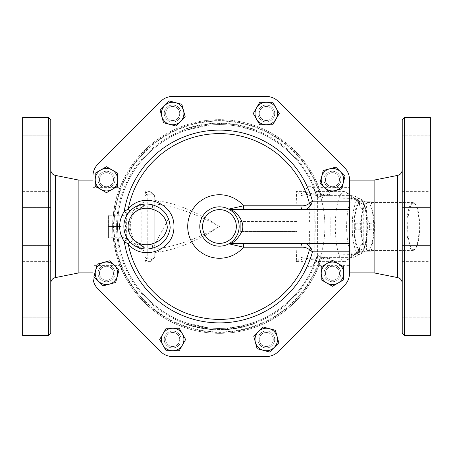 <?xml version="1.0" encoding="UTF-8"?>
<svg xmlns="http://www.w3.org/2000/svg" width="453" height="453" viewBox="0 0 453 453"><rect width="100%" height="100%" fill="white"/><g stroke="black" fill="none" stroke-linecap="round" stroke-linejoin="round"><path stroke-width="0.34" stroke-dasharray="2.27 1.7" d="M407.655 226.5A23.199 6.002 -90 0 0 415.265 248.85A23.199 6.002 -90 0 0 419.665 226.5A23.199 6.002 -90 0 0 415.265 204.15A23.199 6.002 -90 0 0 407.655 226.5M406.794 226.5A23.901 6.183 90 0 1 412.977 202.599A23.901 6.183 90 0 1 414.637 203.476A23.901 6.183 90 0 1 419.167 226.5A23.901 6.183 90 0 1 414.637 249.524A23.901 6.183 90 0 1 412.977 250.401A23.901 6.183 90 0 1 406.794 226.5M361.301 226.5A23.901 6.183 -90 0 0 367.491 250.401A23.901 6.183 -90 0 0 373.674 226.5A23.901 6.183 -90 0 0 367.491 202.599A23.901 6.183 -90 0 0 361.301 226.5M108.409 237.746L108.409 215.254L108.409 237.746L121.059 237.746L121.059 226.5L108.409 226.5L121.059 226.5L121.059 215.254L108.409 215.254M123.873 215.747L121.059 215.254L121.059 237.746L121.059 215.254L121.059 237.746L123.873 237.253L123.873 215.747L123.873 237.253M126.681 238.561A2.814 1.721 180 0 1 123.873 236.84L123.873 216.16A2.814 1.721 0 0 1 126.681 214.439L126.681 238.561C125.147 233.018 125.147 219.971 126.681 214.439L136.8 208.403L139.949 208.476L144.96 204.546L144.96 205.413L144.96 204.009L144.96 248.991L144.96 247.553L142.157 245.854A4.219 0.43 125.5 0 1 142.168 246.024L139.943 244.518L136.8 244.597L136.8 246.183L136.8 208.403A4.219 3.879 180 0 0 138.907 207.882L138.907 245.118A4.219 3.879 -0 0 0 136.8 244.597L126.681 238.561M123.873 216.16L123.873 236.84M354.331 226.5A24.604 6.37 -90 0 0 357.745 248.295A24.604 6.37 -90 0 0 367.066 226.5A24.604 6.37 -90 0 0 357.745 204.705A24.604 6.37 -90 0 0 354.331 226.5M355.311 229.258A27.763 7.186 90 0 1 355.277 226.5A27.763 7.186 90 0 1 355.311 223.742C354.456 217.146 355.441 210.549 358.266 203.952A27.763 7.186 90 0 1 359.127 201.908A27.763 7.186 90 0 1 359.506 201.194L365.418 201.194A27.763 7.186 90 0 1 366.658 203.952C365.798 210.549 366.788 217.146 369.614 223.742A27.763 7.186 90 0 1 369.614 229.258C366.788 235.854 365.798 242.451 366.658 249.048A27.763 7.186 90 0 1 365.418 251.806L359.506 251.806A27.763 7.186 90 0 1 359.127 251.092A27.763 7.186 90 0 1 358.266 249.048C355.441 242.451 354.456 235.854 355.311 229.258L360.339 229.258L363.295 249.048A27.763 7.186 -90 0 0 364.529 251.806L370.446 251.806A27.763 7.186 -90 0 0 371.681 249.048L374.637 229.258A27.763 7.186 -90 0 0 374.637 223.742L371.681 203.952A27.763 7.186 -90 0 0 370.446 201.194L364.529 201.194A27.763 7.186 -90 0 0 363.295 203.952L360.339 223.742A27.763 7.186 -90 0 0 360.339 229.258M359.506 251.806L364.529 251.806M365.418 251.806L370.446 251.806M358.266 249.048L363.295 249.048M355.311 223.742L360.339 223.742M358.266 203.952L363.295 203.952M369.614 229.258L374.637 229.258M369.614 223.742L374.637 223.742M366.658 203.952L371.681 203.952M365.418 201.194L370.446 201.194M359.506 201.194L364.529 201.194M366.658 249.048L371.681 249.048M362.253 251.806A26.008 6.733 -90 0 0 363.821 249.535A26.008 6.733 -90 0 0 367.428 226.5A26.008 6.733 -90 0 0 363.821 203.465A26.008 6.733 -90 0 0 354.02 223.261A26.008 6.733 -90 0 0 362.253 251.806M111.444 278.278A7.027 7.027 0 0 0 108.29 266.517A7.027 7.027 0 0 0 99.683 275.124A7.027 7.027 0 0 0 111.444 278.278A7.027 7.027 0 0 0 108.29 266.517A7.027 7.027 0 0 0 99.683 275.124A7.027 7.027 0 0 0 111.444 278.278A7.027 7.027 0 0 0 108.29 266.517A7.027 7.027 0 0 0 99.683 275.124A7.027 7.027 0 0 0 111.444 278.278A7.027 7.027 0 0 1 99.683 275.124A7.027 7.027 0 0 1 108.29 266.517A7.027 7.027 0 0 1 111.444 278.278M106.472 186.721A7.027 7.027 0 0 0 112.559 176.177A7.027 7.027 0 0 0 100.385 176.177A7.027 7.027 0 0 0 106.472 186.721A7.027 7.027 0 0 1 100.385 176.177A7.027 7.027 0 0 1 112.559 176.177A7.027 7.027 0 0 1 106.472 186.721A7.027 7.027 0 0 0 112.559 176.177A7.027 7.027 0 0 0 100.385 176.177A7.027 7.027 0 0 0 106.472 186.721A7.027 7.027 0 0 0 112.559 176.177A7.027 7.027 0 0 0 100.385 176.177A7.027 7.027 0 0 0 106.472 186.721M167.695 118.471A7.027 7.027 0 0 0 179.456 115.317A7.027 7.027 0 0 0 170.843 106.71A7.027 7.027 0 0 0 167.695 118.471A7.027 7.027 0 0 1 170.843 106.71A7.027 7.027 0 0 1 179.456 115.317A7.027 7.027 0 0 1 167.695 118.471A7.027 7.027 0 0 0 179.456 115.317A7.027 7.027 0 0 0 170.843 106.71A7.027 7.027 0 0 0 167.695 118.471A7.027 7.027 0 0 0 179.456 115.317A7.027 7.027 0 0 0 170.843 106.71A7.027 7.027 0 0 0 167.695 118.471M259.246 113.499A7.027 7.027 0 0 0 269.79 119.586A7.027 7.027 0 0 0 269.79 107.412A7.027 7.027 0 0 0 259.246 113.499A7.027 7.027 0 0 1 269.79 107.412A7.027 7.027 0 0 1 269.79 119.586A7.027 7.027 0 0 1 259.246 113.499A7.027 7.027 0 0 0 269.79 119.586A7.027 7.027 0 0 0 269.79 107.412A7.027 7.027 0 0 0 259.246 113.499A7.027 7.027 0 0 0 269.79 119.586A7.027 7.027 0 0 0 269.79 107.412A7.027 7.027 0 0 0 259.246 113.499M327.502 174.722A7.027 7.027 0 0 0 330.65 186.483A7.027 7.027 0 0 0 339.257 177.876A7.027 7.027 0 0 0 327.502 174.722A7.027 7.027 0 0 1 339.257 177.876A7.027 7.027 0 0 1 330.65 186.483A7.027 7.027 0 0 1 327.502 174.722A7.027 7.027 0 0 0 330.65 186.483A7.027 7.027 0 0 0 339.257 177.876A7.027 7.027 0 0 0 327.502 174.722A7.027 7.027 0 0 0 330.65 186.483A7.027 7.027 0 0 0 339.257 177.876A7.027 7.027 0 0 0 327.502 174.722M332.468 266.279A7.027 7.027 0 0 0 326.381 276.823A7.027 7.027 0 0 0 338.555 276.823A7.027 7.027 0 0 0 332.468 266.279A7.027 7.027 0 0 0 326.381 276.823A7.027 7.027 0 0 0 338.555 276.823A7.027 7.027 0 0 0 332.468 266.279A7.027 7.027 0 0 0 326.381 276.823A7.027 7.027 0 0 0 338.555 276.823A7.027 7.027 0 0 0 332.468 266.279A7.027 7.027 0 0 1 338.555 276.823A7.027 7.027 0 0 1 326.381 276.823A7.027 7.027 0 0 1 332.468 266.279M271.245 334.529A7.027 7.027 0 0 0 259.49 337.683A7.027 7.027 0 0 0 268.097 346.29A7.027 7.027 0 0 0 271.245 334.529A7.027 7.027 0 0 0 259.49 337.683A7.027 7.027 0 0 0 268.097 346.29A7.027 7.027 0 0 0 271.245 334.529A7.027 7.027 0 0 0 259.49 337.683A7.027 7.027 0 0 0 268.097 346.29A7.027 7.027 0 0 0 271.245 334.529A7.027 7.027 0 0 1 268.097 346.29A7.027 7.027 0 0 1 259.49 337.683A7.027 7.027 0 0 1 271.245 334.529M103.108 285.849L93.924 276.67L97.287 264.122L109.83 260.764L119.014 269.943L115.657 282.491L103.108 285.849M95.226 186.189L95.226 173.199L106.472 166.71L117.718 173.199L117.718 186.189L106.472 192.684L95.226 186.189M160.119 110.141L169.303 100.957L181.846 104.315L185.209 116.863L176.024 126.047L163.482 122.684L160.119 110.141M259.784 102.253L272.768 102.253L279.263 113.499L272.768 124.745L259.784 124.745L253.289 113.499L259.784 102.253M335.832 167.151L345.016 176.33L341.653 188.878L329.11 192.236L319.926 183.057L323.289 170.509L335.832 167.151M343.719 266.811L343.719 279.801L332.468 286.29L321.222 279.801L321.222 266.811L332.468 260.316L343.719 266.811M278.822 342.859L269.637 352.043L257.094 348.685L253.731 336.137L262.916 326.953L275.458 330.316L278.822 342.859M106.472 264.869A8.437 8.437 0 0 1 114.903 273.306A8.437 8.437 0 0 1 106.472 281.743A8.437 8.437 0 0 1 98.035 273.306A8.437 8.437 0 0 1 106.472 264.869M112.435 173.731A8.437 8.437 0 0 1 112.435 185.656A8.437 8.437 0 0 1 100.504 185.656A8.437 8.437 0 0 1 100.504 173.731A8.437 8.437 0 0 1 112.435 173.731M181.098 113.499A8.437 8.437 0 0 1 172.667 121.936A8.437 8.437 0 0 1 164.229 113.499A8.437 8.437 0 0 1 172.667 105.068A8.437 8.437 0 0 1 181.098 113.499M272.242 119.467A8.437 8.437 0 0 1 260.311 119.467A8.437 8.437 0 0 1 260.311 107.537A8.437 8.437 0 0 1 272.242 107.537A8.437 8.437 0 0 1 272.242 119.467M332.468 188.131A8.437 8.437 0 0 1 324.037 179.694A8.437 8.437 0 0 1 332.468 171.257A8.437 8.437 0 0 1 340.905 179.694A8.437 8.437 0 0 1 332.468 188.131M326.505 279.269A8.437 8.437 0 0 1 326.505 267.344A8.437 8.437 0 0 1 338.436 267.344A8.437 8.437 0 0 1 338.436 279.269A8.437 8.437 0 0 1 326.505 279.269M257.842 339.501A8.437 8.437 0 0 1 266.279 331.064A8.437 8.437 0 0 1 274.711 339.501A8.437 8.437 0 0 1 266.279 347.932A8.437 8.437 0 0 1 257.842 339.501M179.694 339.501A7.027 7.027 0 0 0 169.15 333.414A7.027 7.027 0 0 0 169.15 345.588A7.027 7.027 0 0 0 179.694 339.501A7.027 7.027 0 0 0 169.15 333.414A7.027 7.027 0 0 0 169.15 345.588A7.027 7.027 0 0 0 179.694 339.501A7.027 7.027 0 0 0 169.15 333.414A7.027 7.027 0 0 0 169.15 345.588A7.027 7.027 0 0 0 179.694 339.501A7.027 7.027 0 0 1 169.15 345.588A7.027 7.027 0 0 1 169.15 333.414A7.027 7.027 0 0 1 179.694 339.501M179.156 350.747L166.172 350.747L159.677 339.501L166.172 328.255L179.156 328.255L185.651 339.501L179.156 350.747M166.698 333.533A8.437 8.437 0 0 1 178.629 333.533A8.437 8.437 0 0 1 178.629 345.463A8.437 8.437 0 0 1 166.698 345.463A8.437 8.437 0 0 1 166.698 333.533M260.311 107.537A8.437 8.437 0 0 0 264.093 121.647A8.437 8.437 0 0 0 274.422 111.319A8.437 8.437 0 0 0 260.311 107.537M332.468 171.257A8.437 8.437 0 0 0 325.163 183.912A8.437 8.437 0 0 0 339.773 183.912A8.437 8.437 0 0 0 332.468 171.257M338.436 267.344A8.437 8.437 0 0 0 324.325 271.121A8.437 8.437 0 0 0 334.654 281.455A8.437 8.437 0 0 0 338.436 267.344M274.711 339.501A8.437 8.437 0 0 0 262.061 332.196A8.437 8.437 0 0 0 262.061 346.805A8.437 8.437 0 0 0 274.711 339.501M178.629 345.463A8.437 8.437 0 0 0 174.847 331.353A8.437 8.437 0 0 0 164.518 341.681A8.437 8.437 0 0 0 178.629 345.463M106.472 281.743A8.437 8.437 0 0 0 113.777 269.088A8.437 8.437 0 0 0 99.167 269.088A8.437 8.437 0 0 0 106.472 281.743M100.504 185.656A8.437 8.437 0 0 0 114.62 181.88A8.437 8.437 0 0 0 104.286 171.545A8.437 8.437 0 0 0 100.504 185.656M164.229 113.499A8.437 8.437 0 0 0 176.88 120.804A8.437 8.437 0 0 0 176.88 106.195A8.437 8.437 0 0 0 164.229 113.499M363.232 243.782L363.232 209.218A3.992 2.508 -0 0 1 360.056 206.766L360.056 246.234A3.992 2.508 180 0 1 363.232 243.782C362.91 248.776 360.452 252.049 355.86 253.589L355.815 253.227L351.624 254.558L349.846 254.654L317.31 255.073L316.885 256.494L321.93 256.8L321.687 257.615C315.073 274.728 314.172 277.315 318.991 265.384L349.512 265.384L349.512 187.616L318.991 187.616A106.846 106.846 0 0 0 119.954 187.616L92.944 187.616L92.944 176.109A16.869 16.869 0 0 1 97.882 164.179A16.869 16.869 0 0 0 92.944 176.109L92.944 276.891A16.869 16.869 0 0 0 97.882 288.821A16.869 16.869 0 0 1 92.944 276.891A16.869 16.869 0 0 0 97.882 288.821L160.611 351.551A17.044 17.044 0 0 0 172.667 356.545L266.279 356.545A17.044 17.044 0 0 0 278.329 351.551L344.523 285.356A17.044 17.044 0 0 0 349.512 273.306L349.512 251.806M349.512 187.616L349.512 179.694A17.044 17.044 0 0 0 344.523 167.644A17.044 17.044 0 0 1 349.512 179.694A17.044 17.044 0 0 0 344.523 167.644L278.329 101.449A17.044 17.044 0 0 0 266.279 96.455A17.044 17.044 0 0 1 278.329 101.449A17.044 17.044 0 0 0 266.279 96.455L172.667 96.455A17.044 17.044 0 0 0 160.611 101.449A17.044 17.044 0 0 1 172.667 96.455A17.044 17.044 0 0 0 160.611 101.449L97.882 164.179A16.869 16.869 0 0 0 92.944 176.109M324.909 226.5A105.441 105.441 0 0 1 166.749 317.813A105.441 105.441 0 0 1 166.749 135.187A105.441 105.441 0 0 1 324.909 226.5A105.441 105.441 0 0 1 166.749 317.813A105.441 105.441 0 0 1 166.749 135.187A105.441 105.441 0 0 1 324.909 226.5M239.071 228.312L238.323 232.146M238.25 232.4L237.463 234.478M237.134 235.181L236.07 237.072M234.847 238.788L233.663 240.135M232.74 241.036L231.404 242.151M230.707 242.661L230.232 242.978M230.22 210.016L230.99 210.537M232.185 211.477L233.771 212.972M234.779 214.127L235.113 214.552M236.404 216.472L237.044 217.633M237.683 219.042L238.165 220.345M238.403 221.115L238.708 222.349M238.895 223.323L239.133 227.327M129.683 211.415L132.276 208.969M133.629 207.961L135.838 206.619M136.919 206.087L138.51 205.424M140.328 204.83L142.48 204.343M144.779 204.065L146.087 204.009M149.099 204.173L152.95 204.994M127.763 213.85A22.491 22.491 0 0 0 127.763 239.15A22.491 22.491 0 0 1 127.763 213.85L128.392 212.972M167.876 219.92L152.95 248.006L150.334 248.64M149.428 248.782L147.542 248.963M146.364 248.991L143.595 248.822M141.376 248.431L140.894 248.318M138.788 247.678L136.274 246.602M134.382 245.532L132.871 244.495M349.512 243.369L231.053 243.369M231.053 209.631L349.512 209.631M228.839 243.81A19.683 19.683 0 0 1 199.79 226.5A19.683 19.683 0 0 1 228.839 209.19A19.683 19.683 0 0 0 199.79 226.5A19.683 19.683 0 0 0 228.839 243.81M344.523 285.356A17.044 17.044 0 0 0 349.512 273.306A17.044 17.044 0 0 1 344.523 285.356L278.329 351.551A17.044 17.044 0 0 1 266.279 356.545A17.044 17.044 0 0 0 278.329 351.551M160.611 351.551A17.044 17.044 0 0 0 172.667 356.545A17.044 17.044 0 0 1 160.611 351.551L97.882 288.821M160.611 101.449L97.882 164.179M266.279 96.455L172.667 96.455M344.523 167.644L278.329 101.449M211.392 124.898A101.925 101.925 0 0 1 242.247 127.151L238.674 126.398A101.925 101.925 0 0 0 209.371 125.079L186.166 130.17A101.925 101.925 0 0 1 209.371 125.079L211.392 124.898L211.279 123.493L208.006 123.805L184.541 129.252C194.773 125.589 205.317 123.578 216.177 123.222L219.473 123.171L238.941 125.022L254.399 129.252L238.941 125.022C229.79 123.273 220.566 122.763 211.279 123.493M189.62 127.576L184.541 129.252L189.62 127.576L190.028 128.918L186.166 130.17A101.925 101.925 0 0 0 186.166 322.83L185.017 322.423A101.925 101.925 0 0 0 216.223 328.374L219.473 328.425A101.925 101.925 0 0 0 238.674 326.602L253.923 322.423L238.674 326.602A101.925 101.925 0 0 1 211.392 328.102L211.279 329.507L208.006 329.195L184.541 323.748L189.62 325.424L184.541 323.748C194.773 327.411 205.317 329.422 216.177 329.778L219.473 329.829L238.941 327.978C229.79 329.727 220.566 330.237 211.279 329.507M297.077 221.579L240.305 221.579L297.077 221.579A72.571 6.325 90 0 0 296.302 191.398L304.824 191.398A40.249 10.419 90 0 1 316.415 195.028A101.925 101.925 0 0 0 242.247 127.151L253.923 130.577L238.674 126.398A101.925 101.925 0 0 0 219.473 124.575L216.223 124.626A101.925 101.925 0 0 0 185.017 130.577L184.541 129.252L185.017 130.577L190.028 128.918M208.159 125.204L208.006 123.805M238.674 126.398L238.941 125.022L238.674 126.398A101.925 101.925 0 0 0 209.371 125.079M253.923 130.577L254.399 129.252M219.473 124.575L219.473 123.171M216.223 124.626L216.177 123.222M317.31 255.073L316.415 257.972A40.249 10.419 90 0 1 304.824 261.602L296.302 261.602A72.571 6.325 90 0 0 297.077 231.421L240.305 231.421L297.077 231.421M355.888 253.182C357.332 252.219 360.209 250.198 360.056 246.234L360.056 203.975C359.829 199.02 357.021 196.155 351.624 195.385L321.687 195.385L321.93 196.2L316.885 196.506L317.31 197.927L349.846 198.346L351.624 198.442L355.815 199.773L355.86 199.411C360.469 200.968 362.927 204.241 363.232 209.218M242.247 127.151A101.925 101.925 0 0 1 316.415 195.028L317.31 197.927M213.148 328.227L218.346 328.419A101.925 101.925 0 0 0 226.913 328.153C229.807 327.915 229.807 327.915 226.913 328.153C229.807 327.915 229.807 327.915 226.913 328.153A101.925 101.925 0 0 1 217.644 328.408L213.148 328.227L213.063 329.631L217.616 329.812L213.063 329.631L213.148 328.227M193.878 325.158C191.075 324.405 191.075 324.405 193.878 325.158C191.075 324.405 191.075 324.405 193.878 325.158A101.925 101.925 0 0 0 206.71 327.621C209.592 327.961 209.592 327.961 206.71 327.621C209.592 327.961 209.592 327.961 206.71 327.621A101.925 101.925 0 0 1 202.468 326.998L198.052 326.149A101.925 101.925 0 0 1 193.878 325.158L193.527 326.522C190.685 325.758 190.685 325.758 193.527 326.522C190.685 325.758 190.685 325.758 193.527 326.522L206.534 329.02L193.527 326.522L193.878 325.158M227.57 328.102L227.678 329.507L241.625 327.428L247.615 325.922L247.23 324.569L241.324 326.052L227.57 328.102L237.995 326.726L247.01 324.637L247.389 325.99L238.25 328.108L231.749 329.099L227.678 329.507L227.57 328.102M211.392 328.102L208.159 327.796L186.166 322.83A101.925 101.925 0 0 1 186.166 130.17M319.11 254.903A8.437 6.37 18 0 0 316.415 257.972A101.925 101.925 0 0 1 186.166 322.83M254.399 323.748L238.941 327.978L254.399 323.748L253.923 322.423M185.017 322.423L184.541 323.748L185.017 322.423M190.028 324.082L189.62 325.424M208.159 327.796L208.006 329.195M238.674 326.602L238.941 327.978L238.674 326.602A101.925 101.925 0 0 1 209.371 327.921M219.473 328.425L219.473 329.829M216.223 328.374L216.177 329.778M206.534 329.02C209.456 329.359 209.456 329.359 206.534 329.02C209.456 329.359 209.456 329.359 206.534 329.02L206.71 327.621L206.534 329.02M198.052 326.149L197.757 327.525L198.052 326.149M202.468 326.998L202.236 328.385L202.468 326.998M217.616 329.812L227.015 329.558C229.948 329.314 229.948 329.314 227.015 329.558C229.948 329.314 229.948 329.314 227.015 329.558L217.616 329.812L217.644 328.408M352.247 226.5A28.12 7.276 90 0 1 359.523 198.38A28.12 7.276 90 0 1 362.898 201.596A28.12 7.276 90 0 1 366.8 226.5A28.12 7.276 90 0 1 362.898 251.404A28.12 7.276 90 0 1 361.205 253.856A28.12 7.276 90 0 1 359.523 254.62A28.12 7.276 90 0 1 352.247 226.5M355.815 253.227L355.86 253.589A28.12 7.276 90 0 1 355.299 254.099A28.12 7.276 90 0 1 353.906 254.62A28.12 7.276 90 0 1 346.63 226.5A28.12 7.276 90 0 1 353.906 198.38A28.12 7.276 90 0 1 355.299 198.901A28.12 7.276 90 0 1 355.86 199.411L355.815 199.773M151.987 194.167A2.814 2.814 0 0 1 154.801 196.976C153.765 194.411 152.191 192.548 150.073 191.398L151.987 194.167L147.774 194.167L151.987 194.167A2.814 2.814 0 0 1 154.801 196.976L154.801 256.024L154.801 196.976A2.814 2.814 0 0 0 151.987 194.167L151.987 196.976L154.801 196.976M151.987 258.833A2.814 2.814 0 0 0 154.801 256.024L151.987 256.024L151.987 196.976L147.774 196.976L147.774 256.024L151.987 256.024L151.987 258.833A2.814 2.814 0 0 0 154.801 256.024C153.765 258.589 152.191 260.452 150.073 261.602L151.987 258.833L147.774 258.833L151.987 258.833A2.814 2.814 0 0 0 154.801 256.024M150.073 191.398L145.736 191.398L147.774 194.167A2.814 2.814 0 0 0 144.96 196.976A2.814 2.814 0 0 1 147.774 194.167L147.774 196.976L144.96 196.976L144.96 195.039L144.96 204.546M150.073 261.602L145.736 261.602L147.774 258.833A2.814 2.814 0 0 1 144.96 256.024L144.96 196.976A2.814 2.814 0 0 1 147.774 194.167M138.907 245.118C139.207 244.597 140.175 244.903 141.823 246.036L143.929 247.689A4.219 2.758 107.9 0 1 144.96 247.587L144.96 257.961L145.736 261.602M144.96 256.024L144.96 257.961L144.96 256.024A2.814 2.814 0 0 0 147.774 258.833L147.774 256.024L144.96 256.024A2.814 2.814 0 0 0 147.774 258.833M145.736 191.398L144.96 195.039M142.168 206.976A4.219 0.43 54.5 0 1 142.157 207.146L144.96 205.413A4.219 2.758 72.1 0 1 143.929 205.311L141.823 206.964C140.175 208.097 139.207 208.403 138.907 207.882M154.801 248.991L156.081 248.963A4.219 2.627 87.6 0 1 158.595 252.111L154.801 251.721M156.081 248.963C176.291 246.262 197.423 238.771 219.473 226.5C197.423 214.229 176.291 206.738 156.081 204.037L154.801 204.009M240.305 221.579L240.305 231.421L240.305 221.579M144.96 251.104C137.372 248.771 132.31 242.502 129.768 232.287C126.942 217.582 135.351 204.365 144.96 201.896M154.801 200.554L158.595 200.889C178.006 203.969 198.301 212.508 219.473 226.5C198.301 240.492 178.006 249.031 158.595 252.111L154.801 252.446M154.801 201.279L158.595 200.889A4.219 2.627 92.4 0 1 156.081 204.037M144.96 248.454L142.168 246.024M144.96 205.045L143.929 205.311L143.929 204.009L143.929 248.991L141.823 248.431L141.823 246.036A4.219 0.43 125.5 0 1 142.157 245.854L139.943 244.518M139.949 208.476L142.157 207.146A4.219 0.43 54.5 0 1 141.823 206.964L141.823 248.431L138.907 246.749L136.8 246.183L126.681 246.183C124.977 246.013 124.037 245.079 123.873 243.369M144.96 248.991L143.929 248.991L143.929 247.689L144.96 247.955M302.746 195.787C300.084 195.356 297.932 193.895 296.302 191.398L303.136 194.167L327.015 194.167L303.136 194.167A2.814 0.43 90 0 0 302.746 195.787L306.545 196.172L308.94 196.976A2.814 2.803 90 0 1 311.738 194.167M327.859 194.535L329.535 193.861L327.015 194.167A2.814 1.704 -90 0 1 327.859 194.535C325.888 195.175 324.903 195.99 324.909 196.976A2.814 2.814 0 0 0 322.1 194.167A2.814 2.814 0 0 1 324.909 196.976L324.909 256.024A2.814 2.814 0 0 1 322.1 258.833L303.136 258.833A2.814 0.43 90 0 1 302.746 257.213L306.545 256.828L308.94 256.024L314.846 256.024L314.846 231.421M327.859 258.465L329.535 259.139L322.1 258.833A2.814 2.814 0 0 0 324.909 256.024C324.903 257.01 325.888 257.825 327.859 258.465A2.814 1.704 -90 0 1 327.015 258.833L303.136 258.833L296.302 261.602C297.932 259.105 300.084 257.644 302.746 257.213M311.738 258.833A2.814 2.803 90 0 1 308.94 256.024A77.576 6.761 -90 0 0 309.433 231.421M313.623 258.833A4.219 1.093 90 0 1 314.031 259.139L329.535 259.139C330.43 249.133 330.43 203.867 329.535 193.861L314.031 193.861C309.348 193.442 306.279 192.621 304.824 191.398A4.219 3.76 90 0 0 308.351 194.167M324.909 256.024L324.909 196.976A2.814 2.814 0 0 0 322.1 194.167L322.1 196.976L317.644 196.976L317.644 256.024L314.846 256.024A2.814 2.803 -90 0 0 317.644 258.833L317.644 256.024L322.1 256.024L322.1 196.976L324.909 196.976L324.909 256.024L322.1 256.024L322.1 258.833A2.814 2.814 0 0 0 324.909 256.024M349.846 254.654A35.147 9.094 90 0 1 346.143 260.996A35.147 9.094 90 0 1 344.405 261.647A35.147 9.094 90 0 1 335.305 226.5A35.147 9.094 90 0 1 344.405 191.353A35.147 9.094 90 0 1 346.143 192.004A35.147 9.094 90 0 1 349.846 198.346M322.791 198.171A35.147 9.094 -90 0 0 317.406 191.353C315.339 190.99 314.286 190.628 314.252 190.26L316.415 195.028A8.437 6.37 162 0 0 319.11 198.097M308.351 258.833A4.219 3.76 90 0 0 304.824 261.602C306.279 260.379 309.348 259.558 314.031 259.139A35.147 9.094 -90 0 0 317.406 261.647A35.147 9.094 -90 0 0 322.791 254.829M402.23 226.5L402.23 169.875L402.23 226.5M402.23 119.654L402.23 333.346M402.23 194.218L402.23 207.576L402.23 194.218M402.23 249.337L402.23 272.134L402.23 249.337M402.23 291.075L402.23 317.785L402.23 291.075L402.23 317.785L402.23 291.075L430.35 291.075L430.35 317.785L430.35 291.075L430.35 317.785L402.23 317.785L430.35 317.785L430.35 291.075L402.23 291.075M402.23 258.782L402.23 245.424L402.23 258.782M402.23 203.663L402.23 180.866L402.23 203.663M402.23 161.925L402.23 135.215L402.23 161.925L402.23 135.215L402.23 161.925L430.35 161.925L430.35 135.215L430.35 161.925L430.35 135.215L402.23 135.215L430.35 135.215L430.35 161.925L402.23 161.925M374.116 180.107L374.116 272.893M430.35 226.5L430.35 191.353L430.35 226.5M430.35 184.779L430.35 207.576L430.35 184.779M430.35 258.782L430.35 245.424L430.35 258.782M430.35 268.221L430.35 245.424L430.35 268.221M430.35 194.218L430.35 207.576L430.35 194.218M404.342 335.452L404.342 117.548M430.35 335.452L430.35 117.548M50.77 226.5L50.77 283.125L50.77 226.5M22.65 226.5L22.65 261.647L22.65 226.5M50.77 158.012L50.77 135.215L50.77 158.012M22.65 158.012L22.65 135.215L22.65 158.012M50.77 161.925L50.77 135.215L50.77 161.925L22.65 161.925L50.77 161.925M22.65 161.925L22.65 135.215L22.65 161.925M50.77 203.663L50.77 180.866L50.77 203.663M22.65 203.663L22.65 180.866L22.65 203.663M50.77 258.782L50.77 245.424L50.77 258.782M22.65 258.782L22.65 245.424L22.65 258.782M50.77 294.988L50.77 317.785L50.77 294.988M22.65 294.988L22.65 317.785L22.65 294.988M50.77 291.075L50.77 317.785L50.77 291.075L22.65 291.075L50.77 291.075M22.65 291.075L22.65 317.785L22.65 291.075M50.77 249.337L50.77 272.134L50.77 249.337M22.65 249.337L22.65 272.134L22.65 249.337M50.77 194.218L50.77 207.576L50.77 194.218M22.65 194.218L22.65 207.576L22.65 194.218M50.77 119.654L50.77 333.346M48.658 335.452L48.658 117.548M22.65 335.452L22.65 117.548M78.884 180.107L78.884 272.893M360.056 203.975L360.056 206.766C360.35 202.78 356.052 199.563 355.888 199.818M321.687 257.615L351.624 257.615C357.004 256.857 359.818 253.991 360.056 249.025M92.944 187.616L92.944 265.384L119.954 265.384L123.222 272.893L92.944 272.893M349.512 272.893L315.718 272.893L318.991 265.384A106.846 106.846 0 0 1 119.954 265.384C130.294 285.781 113.533 262.417 112.627 227.259C113.375 209.36 115.957 195.787 120.379 186.54C124.241 177.633 124.099 177.989 119.954 187.616L123.222 180.107L92.944 180.107M321.687 195.385C315.073 178.272 314.172 175.685 318.991 187.616L315.718 180.107L349.512 180.107M316.885 196.506A101.925 101.925 0 0 0 159.988 143.731A101.925 101.925 0 0 0 159.988 309.269A101.925 101.925 0 0 0 316.885 256.494A101.925 101.925 0 0 1 159.988 309.269A101.925 101.925 0 0 1 159.988 143.731A101.925 101.925 0 0 1 316.885 196.506M321.93 256.8A106.846 106.846 0 0 1 157.44 313.493A106.846 106.846 0 0 1 157.44 139.507A106.846 106.846 0 0 1 321.93 196.2A106.846 106.846 0 0 0 157.44 139.507A106.846 106.846 0 0 0 157.44 313.493A106.846 106.846 0 0 0 321.93 256.8M349.512 273.306L349.512 265.384M92.944 276.891L92.944 265.384M172.667 356.545L266.279 356.545M344.405 261.647L317.406 261.647L314.252 262.74L316.415 257.972A101.925 101.925 0 0 1 242.247 325.849M231.579 327.706L231.749 329.099M233.391 327.468L233.584 328.861M241.324 326.052L241.625 327.428M243.108 325.645L243.431 327.015M237.995 326.726L238.25 328.108M236.755 326.947L236.993 328.334M226.913 328.153L227.015 329.558L226.913 328.153M218.346 328.419L218.329 329.824M315.226 231.421L315.226 221.579M314.846 221.579L314.846 196.976L317.644 196.976L317.644 194.167A2.814 2.803 -90 0 0 314.846 196.976L308.94 196.976A77.576 6.761 -90 0 1 309.433 221.579M306.545 256.828A2.814 1.971 -90 0 0 308.431 258.833M308.431 194.167A2.814 1.971 -90 0 0 306.545 196.172M344.405 191.353L317.406 191.353A35.147 9.094 -90 0 0 314.031 193.861A4.219 1.093 90 0 1 313.623 194.167M397.711 277.615L397.711 175.385M55.289 175.385L55.289 277.615M351.624 198.442L351.624 195.385M351.624 257.615L351.624 254.558M317.842 256.579A102.865 102.865 0 0 1 159.49 310.073A102.865 102.865 0 0 1 159.49 142.927A102.865 102.865 0 0 1 317.842 196.421M320.973 196.285A105.906 105.906 0 0 0 157.933 140.311A105.906 105.906 0 0 0 157.933 312.689A105.906 105.906 0 0 0 320.973 256.715M415.265 204.15L414.637 203.476M415.265 248.85L414.637 249.524M367.491 250.401L412.977 250.401M367.491 202.599L412.977 202.599M144.96 204.009L141.823 204.569L138.907 206.251L136.8 206.817L126.681 206.817C124.977 206.987 124.037 207.921 123.873 209.631M357.745 248.295L359.127 251.092M357.745 204.705L359.127 201.908M191.325 325.922L191.71 324.569M208.799 329.28L208.946 327.881M229.156 327.966L229.292 329.365M363.821 203.465L362.898 201.596M363.821 249.535L362.898 251.404M353.906 254.62L359.523 254.62M353.906 198.38L359.523 198.38M141.914 245.288C137.944 242.893 133.171 243.81 130.288 228.669C130.198 222.57 131.019 218.193 132.763 215.537C133.958 212.412 137.01 209.807 141.914 207.712M402.23 191.353L430.35 191.353M402.23 261.647L430.35 261.647M430.35 180.866L402.23 180.866L430.35 180.866M430.35 207.576L402.23 207.576L430.35 207.576M430.35 245.424L402.23 245.424L430.35 245.424M430.35 272.134L402.23 272.134L430.35 272.134M22.65 261.647L50.77 261.647M22.65 191.353L50.77 191.353M50.77 135.215L22.65 135.215L50.77 135.215M50.77 180.866L22.65 180.866L50.77 180.866M50.77 207.576L22.65 207.576L50.77 207.576M50.77 245.424L22.65 245.424L50.77 245.424M50.77 272.134L22.65 272.134L50.77 272.134M50.77 317.785L22.65 317.785L50.77 317.785M355.299 198.901L346.143 192.004M355.299 254.099L346.143 260.996"/><path stroke-width="0.68" d="M119.014 269.943L117.333 276.217A11.246 11.246 0 0 0 114.422 265.356L119.014 269.943M103.561 262.44L109.83 260.764L114.422 265.356A11.246 11.246 0 0 0 95.606 270.396L97.287 264.122L103.561 262.44M115.657 282.491L109.383 284.167A11.246 11.246 0 0 0 117.333 276.217L115.657 282.491M98.516 281.256L93.924 276.67L95.606 270.396A11.246 11.246 0 0 0 109.383 284.167L103.108 285.849L98.516 281.256M117.718 186.189L112.095 189.433A11.246 11.246 0 0 0 117.718 179.694L117.718 186.189M112.095 169.954L117.718 173.199L117.718 179.694A11.246 11.246 0 0 0 100.849 169.954L106.472 166.71L112.095 169.954M106.472 192.684L100.849 189.433A11.246 11.246 0 0 0 112.095 189.433L106.472 192.684M95.226 179.694L95.226 173.199L100.849 169.954A11.246 11.246 0 0 0 100.849 189.433L95.226 186.189L95.226 179.694M176.024 126.047L169.756 124.365A11.246 11.246 0 0 0 180.617 121.455L176.024 126.047M183.527 110.589L185.209 116.863L180.617 121.455A11.246 11.246 0 0 0 175.577 102.638L181.846 104.315L183.527 110.589M163.482 122.684L161.8 116.41A11.246 11.246 0 0 0 169.756 124.365L163.482 122.684M164.711 105.549L169.303 100.957L175.577 102.638A11.246 11.246 0 0 0 161.8 116.41L160.119 110.141L164.711 105.549M259.784 124.745L256.534 119.122A11.246 11.246 0 0 0 266.279 124.745L259.784 124.745M276.019 119.122L272.768 124.745L266.279 124.745A11.246 11.246 0 0 0 276.019 107.876L279.263 113.499L276.019 119.122M253.289 113.499L256.534 107.876A11.246 11.246 0 0 0 256.534 119.122L253.289 113.499M266.279 102.253L272.768 102.253L276.019 107.876A11.246 11.246 0 0 0 256.534 107.876L259.784 102.253L266.279 102.253M319.926 183.057L321.607 176.783A11.246 11.246 0 0 0 324.518 187.644L319.926 183.057M335.379 190.56L329.11 192.236L324.518 187.644A11.246 11.246 0 0 0 343.334 182.604L341.653 188.878L335.379 190.56M323.289 170.509L329.558 168.833A11.246 11.246 0 0 0 321.607 176.783L323.289 170.509M340.424 171.744L345.016 176.33L343.334 182.604A11.246 11.246 0 0 0 329.558 168.833L335.832 167.151L340.424 171.744M321.222 266.811L326.845 263.567A11.246 11.246 0 0 0 321.222 273.306L321.222 266.811M326.845 283.046L321.222 279.801L321.222 273.306A11.246 11.246 0 0 0 338.097 283.046L332.468 286.29L326.845 283.046M332.468 260.316L338.097 263.567A11.246 11.246 0 0 0 326.845 263.567L332.468 260.316M343.719 273.306L343.719 279.801L338.097 283.046A11.246 11.246 0 0 0 338.097 263.567L343.719 266.811L343.719 273.306M262.916 326.953L269.19 328.635A11.246 11.246 0 0 0 258.323 331.545L262.916 326.953M255.413 342.411L253.731 336.137L258.323 331.545A11.246 11.246 0 0 0 263.369 350.362L257.094 348.685L255.413 342.411M275.458 330.316L277.14 336.59A11.246 11.246 0 0 0 269.19 328.635L275.458 330.316M274.229 347.451L269.637 352.043L263.369 350.362A11.246 11.246 0 0 0 277.14 336.59L278.822 342.859L274.229 347.451M179.156 328.255L182.406 333.878A11.246 11.246 0 0 0 172.667 328.255L179.156 328.255M162.927 333.878L166.172 328.255L172.667 328.255A11.246 11.246 0 0 0 162.927 345.124L159.677 339.501L162.927 333.878M185.651 339.501L182.406 345.124A11.246 11.246 0 0 0 182.406 333.878L185.651 339.501M172.667 350.747L166.172 350.747L162.927 345.124A11.246 11.246 0 0 0 182.406 345.124L179.156 350.747L172.667 350.747M92.944 176.109L92.944 276.891L92.944 176.109A16.869 16.869 0 0 1 97.882 164.179L160.611 101.449A17.044 17.044 0 0 1 172.667 96.455L266.279 96.455A17.044 17.044 0 0 1 278.329 101.449L344.523 167.644A17.044 17.044 0 0 1 349.512 179.694L349.512 201.194L312.462 201.194L309.433 203.369C307.004 205.232 304.178 206.041 300.962 205.798L243.555 205.798L229.054 209.048L229.235 209.411M230.232 242.978L228.839 243.81A19.683 19.683 0 0 0 216.234 207.089A19.683 19.683 0 0 0 200.855 232.893A19.683 19.683 0 0 0 228.839 243.81L243.555 247.202L300.962 247.202C304.178 246.959 307.004 247.768 309.433 249.631L312.462 251.806L349.512 251.806L349.512 273.306A17.044 17.044 0 0 1 344.523 285.356L278.329 351.551A17.044 17.044 0 0 1 266.279 356.545L172.667 356.545A17.044 17.044 0 0 1 160.611 351.551L97.882 288.821A16.869 16.869 0 0 1 92.944 276.891M237.463 234.478L237.134 235.181M236.07 237.072L234.847 238.788M233.663 240.135L232.74 241.036M231.404 242.151L230.707 242.661M229.382 209.496L230.22 210.016M230.99 210.537L232.185 211.477M233.771 212.972L234.779 214.127M235.113 214.552L236.404 216.472M237.044 217.633L237.683 219.042M238.165 220.345L238.403 221.115M238.708 222.349L238.895 223.323M239.133 227.327L239.071 228.312M152.95 248.006L151.715 243.974A18.279 18.279 0 0 1 128.091 226.5A18.279 18.279 0 0 1 151.715 209.026L152.95 204.994A22.491 22.491 0 0 0 123.873 226.5A22.491 22.491 0 0 0 152.95 248.006C162.678 244.988 168.425 238.301 170.186 227.938C169.66 216.177 163.912 208.527 152.95 204.994L152.95 204.994M132.276 208.969L133.629 207.961M135.838 206.619L136.919 206.087M138.51 205.424L140.328 204.83M142.48 204.343L144.779 204.065M146.087 204.009L149.099 204.173M128.392 212.972L129.683 211.415A4.219 0.963 -137.9 0 0 128.261 208.918L124.275 211.483A26.71 26.71 0 0 0 124.275 241.517L128.261 244.082C142.502 261.624 174.558 250.515 173.929 226.528C174.615 202.553 142.548 191.33 128.261 208.918A92.888 92.888 0 0 1 309.433 203.369A4.219 1.421 -142.2 0 0 311.12 204.677L312.462 201.194A96.37 96.37 0 0 0 124.275 211.483L127.763 213.85M129.683 241.585L127.763 239.15L124.275 241.517A96.37 96.37 0 0 0 312.462 251.806L311.12 248.323A4.219 1.421 -37.8 0 0 309.433 249.631A92.888 92.888 0 0 1 128.261 244.082A4.219 0.963 -42.1 0 0 129.683 241.585L132.871 244.495M150.334 248.64L149.428 248.782M147.542 248.963L146.364 248.991M143.595 248.822L141.376 248.431M140.894 248.318L138.788 247.678M136.274 246.602L134.382 245.532M300.962 205.798A4.219 1.535 -90 0 0 302.491 209.631C305.769 210.124 308.646 208.471 311.12 204.677M311.12 248.323C308.646 244.529 305.769 242.876 302.491 243.369A4.219 1.535 -90 0 0 300.962 247.202M349.512 273.306L349.512 201.194M244.003 209.631A4.219 0.453 90 0 1 243.555 205.798A31.755 31.755 0 0 0 197.587 203.488A31.755 31.755 0 0 0 197.587 249.512A31.755 31.755 0 0 0 243.555 247.202A4.219 0.453 90 0 1 244.003 243.369M229.054 243.952A4.219 3.947 90 0 1 231.053 243.369L349.512 243.369M278.329 101.449L344.523 167.644M172.667 96.455L266.279 96.455M97.882 164.179L160.611 101.449M160.611 351.551L97.882 288.821M266.279 356.545L172.667 356.545M344.523 285.356L278.329 351.551M228.839 243.81A4.219 4.156 -118.4 0 1 230.787 243.318C234.303 242.4 237.938 238.612 241.687 231.953C246.551 221.347 234.444 210.271 230.787 209.682A4.219 4.156 -61.6 0 1 228.839 209.19M230.787 209.682L231.053 209.631A4.219 3.947 90 0 1 229.054 209.048M231.053 209.631L349.512 209.631M402.23 226.5L402.23 119.654L404.342 117.548L404.342 335.452L402.23 333.346L402.23 226.5M397.711 277.615L374.116 272.893L374.116 180.107L397.711 175.385L397.711 277.615C400.526 278.38 402.032 280.22 402.23 283.125M404.342 117.548L430.35 117.548L430.35 335.452L404.342 335.452M50.77 226.5L50.77 119.654L48.658 117.548L48.658 335.452L50.77 333.346L50.77 226.5M48.658 117.548L22.65 117.548L22.65 335.452L48.658 335.452M92.944 272.893L78.884 272.893L78.884 180.107L55.289 175.385C52.474 174.62 50.968 172.78 50.77 169.875M360.056 246.234C359.818 249.569 358.408 251.896 355.815 253.227M355.815 199.773C358.408 201.109 359.824 203.442 360.056 206.766M236.341 226.5A16.869 16.869 0 0 1 211.036 241.109A16.869 16.869 0 0 1 211.036 211.891A16.869 16.869 0 0 1 236.341 226.5M151.715 209.026C161.427 211.811 166.642 218.035 167.35 227.7C165.504 236.143 160.288 241.574 151.715 243.974M78.884 272.893L55.289 277.615L55.289 175.385M397.711 175.385C400.526 174.62 402.032 172.78 402.23 169.875M55.289 277.615C52.474 278.38 50.968 280.22 50.77 283.125M92.944 180.107L78.884 180.107M374.116 180.107L349.512 180.107M374.116 272.893L349.512 272.893"/></g></svg>
